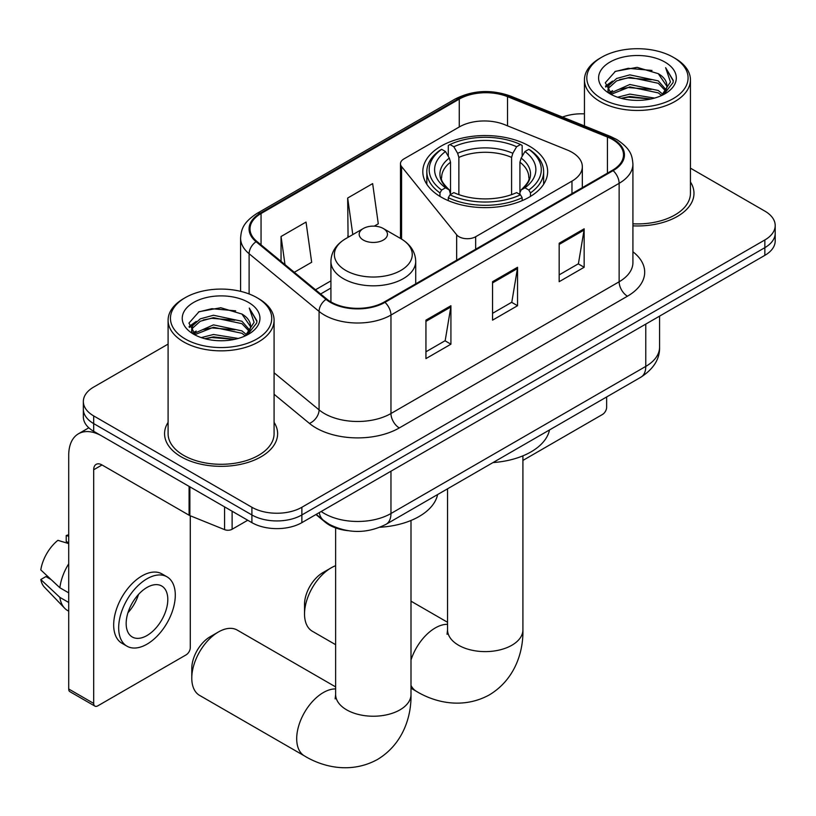 <?xml version="1.0" encoding="UTF-8"?>
<svg xmlns="http://www.w3.org/2000/svg" width="816" height="816" viewBox="0 0 816 816"><rect width="100%" height="100%" fill="white"/><g stroke="black" fill="none" stroke-linecap="round" stroke-linejoin="round"><path stroke-width="1.22" d="M571.975 152.276A35.333 20.4 0 0 0 567.263 149.991L504.574 124.644A35.333 20.4 0 0 0 459.326 126.929L403.93 158.916A11.781 6.803 0 0 0 400.483 163.72A11.781 6.803 0 0 0 401.584 166.597L456.664 234.794A11.781 6.803 0 0 0 475.667 236.732L571.975 181.121A35.333 20.4 0 0 0 582.328 166.699A35.333 20.4 0 0 0 571.975 152.276M529.36 146.115A62.414 36.037 0 0 0 461.346 138.302A62.414 36.037 0 0 0 422.81 171.595A62.414 36.037 0 0 0 441.099 197.074A62.414 36.037 0 0 0 509.113 204.887A62.414 36.037 0 0 0 547.648 171.595A62.414 36.037 0 0 0 529.36 146.115M347.749 530.655A35.333 20.4 180 0 1 325.4 522.322L315.945 514.519M168.096 344.107L93.687 387.07A35.333 20.4 0 0 0 83.344 401.492L83.344 416.884A35.333 20.4 0 0 0 93.687 431.307L251.899 522.648A35.333 20.4 0 0 0 301.869 522.648L764.857 255.347A35.333 20.4 0 0 0 775.2 240.924L775.2 233.233A35.333 20.4 0 0 1 764.857 247.656A35.333 20.4 0 0 0 775.2 233.233L775.2 225.532A35.333 20.4 0 0 0 764.857 211.109L690.438 168.157M83.344 401.492A35.333 20.4 0 0 0 93.687 415.915L251.899 507.266A35.333 20.4 0 0 0 301.869 507.266L301.869 514.957L764.857 247.656L301.869 514.957A35.333 20.4 0 0 1 251.899 514.957A35.333 20.4 0 0 0 301.869 514.957L301.869 522.648M93.687 415.915L93.687 423.606L251.899 514.957L93.687 423.606A35.333 20.4 0 0 1 83.344 409.183A35.333 20.4 0 0 0 93.687 423.606L93.687 431.307M168.096 422.351A56.528 32.64 0 0 0 164.567 433.704A56.528 32.64 0 0 0 181.121 456.787A56.528 32.64 0 0 0 242.729 463.855A56.528 32.64 0 0 0 277.624 433.704A56.528 32.64 0 0 0 274.084 422.351A56.528 32.64 0 0 1 277.624 433.704A56.528 32.64 0 0 1 242.729 463.855A56.528 32.64 0 0 1 181.121 456.787A56.528 32.64 0 0 1 164.567 433.704A56.528 32.64 0 0 1 168.096 422.351M612.469 139.475A37.689 21.757 180 0 1 623.506 154.867A37.689 21.757 180 0 1 612.469 170.248L384.305 301.971A37.689 21.757 180 0 1 326.788 299.074L256.826 241.383A37.689 21.757 180 0 1 250.012 228.908A37.689 21.757 180 0 1 261.049 213.527L459.265 99.093A37.689 21.757 180 0 1 507.521 96.655L607.43 137.037A37.689 21.757 180 0 1 612.469 139.475M613.132 139.097A38.627 22.297 0 0 0 607.971 136.598L508.062 96.206A38.627 22.297 0 0 0 458.592 98.705L260.386 213.139A38.627 22.297 0 0 0 256.061 241.699L326.012 299.38A38.627 22.297 0 0 0 384.968 302.359L613.132 170.636A38.627 22.297 0 0 0 613.132 139.097M425.942 320.147L425.942 358.612L450.922 344.189L450.922 305.725L425.942 320.147M425.942 351.788L445.179 340.68L450.82 307A9.425 5.437 -120 0 0 450.922 305.725M445.016 340.772L450.922 344.189M559.174 243.229L559.174 281.693L584.154 267.271L584.154 228.806L559.174 243.229M559.174 274.87L578.411 263.762L584.052 230.081A9.425 5.437 -120 0 0 584.154 228.806M578.248 263.854L584.154 267.271M492.558 281.693L492.558 320.147L517.538 305.725L517.538 267.271L492.558 281.693M492.558 313.324L511.795 302.216L517.436 268.546A9.425 5.437 -120 0 0 517.538 267.271M511.632 302.318L517.538 305.725M632.92 225.859A56.528 32.64 0 0 0 693.977 193.321A56.528 32.64 0 0 0 690.438 181.968A56.528 32.64 0 0 1 693.977 193.321A56.528 32.64 0 0 1 632.92 225.859M301.869 507.266L764.857 239.955A35.333 20.4 0 0 0 775.2 225.532M584.45 113.863A35.333 20.4 0 0 0 562.489 117.055M294.301 272.289L311.671 262.262L306.031 222.074L281.051 236.497L281.051 261.355M374.228 226.144L378.287 223.798L372.647 183.61L347.667 198.033L348.065 236.263M349.177 236.681L347.667 236.12M347.667 198.033L352.798 234.59M281.051 236.497L284.998 264.608M522.913 460.418L602.473 414.477A5.885 3.397 120 0 0 606.635 407.266L606.635 396.964M601.637 98.614A50.643 29.233 0 0 0 673.251 98.614A50.643 29.233 0 0 0 673.251 57.273L674.924 58.232A52.989 30.6 0 0 1 690.438 79.866A52.989 30.6 0 0 1 657.727 108.13A52.989 30.6 0 0 1 599.974 101.5A52.989 30.6 0 0 1 584.45 79.866A52.989 30.6 0 0 1 599.974 58.232L601.637 57.273A50.643 29.233 0 0 0 601.637 98.614M632.92 223.808A52.989 30.6 0 0 0 690.438 193.321L690.438 79.866M617.61 97.237L629.83 94.105L654.605 98.073M621.109 98.297L629.83 96.502L650.984 98.971L628.177 97.155L621.353 98.359M610.001 93.31L629.83 84.487L658.267 90.494L662.837 94.279M611.204 94.309L629.83 86.894L658.267 92.891L661.572 95.421M608.359 91.667L608.012 89.301L609.011 85.292L616.631 78.469L629.83 74.868L658.267 80.876L666.05 89.709M608.093 90.505L609.011 87.689L616.631 80.876L629.83 77.275L658.267 83.283L665.489 90.851M661.276 95.666A29.437 16.993 0 0 0 666.886 85.68A29.437 16.993 0 0 0 658.267 73.664L666.876 86.261M664.928 62.077A38.862 22.44 0 0 0 610.052 62.026A38.862 22.44 0 0 0 609.797 93.707A38.862 22.44 0 0 0 609.97 93.809A38.862 22.44 0 0 0 665.101 93.707A38.862 22.44 0 0 0 664.928 62.077M658.267 73.664L637.112 67.351L615.376 71.349L605.299 82.732L611.98 94.88M663.683 94.493L673.067 82.579L673.261 80.447L665.621 67.677L670.436 81.977L661.582 95.523M674.924 58.232L673.251 57.273A50.643 29.233 0 0 0 601.637 57.273M665.621 67.677L673.251 80.927M614.866 71.594L628.177 68.309L652.025 70.451M605.676 87.067L610.021 83.66M619.589 79.591L628.177 77.928L651.178 79.815M619.589 89.209L628.177 87.547L651.178 89.434M605.431 86.129L612.561 81.059M609.226 92.585L612.561 90.668M304.531 613.999L304.531 604.381A25.908 14.953 -60 0 1 322.85 572.648L331.174 567.844A37.689 21.757 120 0 0 304.531 613.999A37.689 21.757 120 0 0 312.334 631.247L335.631 644.691M439.977 196.411L439.977 192.913L441.65 190.026A56.059 32.365 0 0 1 441.65 149.318L445.505 151.541A50.643 29.233 0 0 0 445.505 187.802L449.31 189.965L450.534 194.504M450.534 192.647L450.534 162.211L449.31 158.1L445.505 151.541M448.3 156.366L448.3 145.462L449.973 144.514A56.059 32.365 0 0 1 520.486 144.514L516.63 146.737A50.643 29.233 0 0 0 453.829 146.737L457.633 153.296L458.867 157.406L458.867 194.626M511.591 194.626L511.591 157.406L512.825 153.296L516.63 146.737M493.017 462.56A64.77 37.393 0 0 0 549.525 429.93M448.3 197.717A58.415 33.721 0 0 0 522.158 197.717L520.486 194.83A56.059 32.365 0 0 1 449.973 194.83L448.3 197.717L448.3 200.644M522.158 200.644L522.158 197.717M441.65 149.318L439.977 150.277A58.415 33.721 0 0 0 426.819 171.595A58.415 33.721 0 0 0 439.977 192.913M520.486 144.514L522.158 145.462L522.158 156.366M449.973 194.83L453.829 192.607A50.643 29.233 0 0 0 516.63 192.607L520.486 194.83M445.505 187.802L441.65 190.026M453.829 146.737L449.973 144.514M449.31 158.1A45.298 26.153 0 0 0 449.31 189.965L449.524 190.108C443.088 183.886 440.467 179.653 441.66 177.429A43.574 25.153 0 0 1 450.534 162.211M530.482 192.913A58.415 33.721 0 0 0 543.64 171.595A58.415 33.721 0 0 0 530.482 150.277L528.809 149.318A56.059 32.365 0 0 1 528.809 190.026L530.482 192.913L530.482 196.411M528.809 190.026L524.953 187.802A50.643 29.233 0 0 0 524.953 151.541L528.809 149.318M524.953 151.541L521.149 158.1L519.925 162.211L519.925 192.647L521.149 189.965L524.953 187.802M519.925 162.211A43.574 25.153 0 0 1 528.799 177.429C529.982 179.673 527.36 183.896 520.934 190.108L521.149 189.965A45.298 26.153 0 0 0 521.149 158.1M519.925 194.504L519.925 192.647M335.631 565.702A37.689 21.757 120 0 0 331.174 567.844L322.85 572.648M191.78 678.127L191.78 668.518A25.908 14.953 -60 0 1 210.1 636.786L218.433 631.972A37.689 21.757 120 0 0 191.78 678.127A37.689 21.757 120 0 0 199.583 695.385L304.511 755.953A37.689 21.757 -60 0 1 298.727 725.761A37.689 21.757 -60 0 1 323.35 692.549A37.689 21.757 -60 0 1 335.631 688.928M363.324 240.057A14.127 8.16 0 0 0 383.306 240.057A14.127 8.16 0 0 0 383.306 228.511L400.85 238.649A38.944 22.481 0 0 1 400.85 270.443A38.944 22.481 0 0 1 345.77 270.443A38.944 22.481 0 0 1 345.77 238.649C336.182 244.341 331.235 251.909 330.919 261.344A42.391 24.48 0 0 0 343.332 278.654A42.391 24.48 0 0 0 389.538 283.958A42.391 24.48 0 0 0 415.711 261.344C415.395 251.909 410.438 244.341 400.85 238.649L383.306 228.511A14.127 8.16 0 0 0 363.324 228.511A14.127 8.16 0 0 0 363.324 240.057M380.021 527.248A64.77 37.393 0 0 0 437.611 494.547M335.631 686.899L237.272 630.105A37.689 21.757 120 0 0 218.433 631.972L210.1 636.786M232.121 511.224L232.121 529.258L247.738 520.241M189.088 486.377L102.02 436.111A47.104 27.193 -120 0 0 78.469 433.775A47.104 27.193 -120 0 0 68.707 455.338L68.707 688.99L93.687 703.412L93.687 469.761A11.781 6.803 60 0 1 96.125 464.375A11.781 6.803 60 0 1 102.02 464.957L189.088 515.222L189.088 486.377A5.885 3.397 0 0 0 189.873 486.764M93.687 703.412A5.885 3.397 120 0 0 94.911 706.115L69.931 691.693A5.885 3.397 -60 0 1 68.707 688.99M94.911 706.115A5.885 3.397 120 0 0 97.849 705.82L186.119 654.86A5.885 3.397 120 0 0 190.281 647.649L190.281 515.773M232.121 529.258A5.885 3.397 180 0 1 224.584 529.635L189.873 515.61A5.885 3.397 180 0 1 189.088 515.222M146.982 635.531A29.437 16.993 120 0 0 166.219 609.593A29.437 16.993 120 0 0 161.701 586A29.437 16.993 120 0 0 146.982 587.459A29.437 16.993 120 0 0 127.745 613.397A29.437 16.993 120 0 0 132.263 636.99A29.437 16.993 120 0 0 146.982 635.531M127.959 612.714A29.437 16.993 120 0 0 138.526 594.415M68.707 536.275L66.208 535.52L66.208 541.436L68.707 542.875M167.005 576.82L162.007 573.934A40.035 23.113 120 0 0 141.984 575.912A40.035 23.113 120 0 0 115.831 611.204A40.035 23.113 120 0 0 121.972 643.283L126.959 646.17A40.035 23.113 120 0 0 146.982 644.181A40.035 23.113 120 0 0 173.135 608.899A40.035 23.113 120 0 0 167.005 576.82A40.035 23.113 120 0 0 146.982 578.799A40.035 23.113 120 0 0 120.829 614.081A40.035 23.113 120 0 0 126.959 646.17M68.707 563.805A38.862 22.44 120 0 0 59.864 587.755L40.8 569.915A30.62 17.677 120 0 1 57.885 540.325L68.707 543.609M68.707 592.855L59.864 587.755M51.112 579.574L45.92 576.575L40.8 579.533L59.864 597.373L68.707 602.473M59.864 597.373A38.862 22.44 120 0 0 64.658 608.226A38.862 22.44 120 0 0 67.595 610.531L68.707 611.174M68.707 534.827A30.62 17.677 120 0 0 66.208 535.52M40.8 579.533A30.62 17.677 120 0 0 44.421 587.153L64.658 608.226M185.283 338.997A50.643 29.233 0 0 0 256.897 338.997A50.643 29.233 0 0 0 256.897 297.646L258.57 298.615A52.989 30.6 0 0 1 274.084 320.249A52.989 30.6 0 0 1 241.373 348.514A52.989 30.6 0 0 1 183.62 341.884A52.989 30.6 0 0 1 168.096 320.249A52.989 30.6 0 0 1 183.62 298.615L185.283 297.646A50.643 29.233 0 0 0 185.283 338.997M168.096 320.249L168.096 433.704A52.989 30.6 0 0 0 183.62 455.338A52.989 30.6 0 0 0 241.373 461.968A52.989 30.6 0 0 0 274.084 433.704L274.084 320.249M201.256 337.61L213.476 334.478L238.252 338.456M204.755 338.681L213.476 336.886L234.631 339.354M193.667 333.652L213.476 324.87L241.913 330.868L246.483 334.662M194.851 334.682L213.476 327.267L241.913 333.275L245.218 335.804M192.005 332.051L191.658 329.684L192.658 325.666L200.277 318.852L213.476 315.251L241.913 321.249L249.696 330.082M191.74 330.878L192.658 328.073L200.277 321.249L213.476 317.659L241.913 323.656L249.135 331.235M244.922 336.049A29.437 16.993 0 0 0 250.532 326.063A29.437 16.993 0 0 0 241.913 314.038L250.522 326.645M248.574 302.461A38.862 22.44 0 0 0 193.698 302.41A38.862 22.44 0 0 0 193.443 334.091A38.862 22.44 0 0 0 193.616 334.183A38.862 22.44 0 0 0 248.737 334.091A38.862 22.44 0 0 0 248.574 302.461M241.913 314.038L220.759 307.734L199.022 311.722L188.945 323.116L195.626 335.254M247.33 334.876L256.714 322.963L256.907 320.821L249.268 308.06L254.082 322.361L245.228 335.906M258.57 298.615L256.897 297.646A50.643 29.233 0 0 0 185.283 297.646M249.268 308.06L256.897 321.31M198.512 311.977L211.823 308.693L235.671 310.835M189.322 327.451L193.667 324.044M203.235 319.974L211.823 318.311L234.824 320.198M203.235 329.593L211.823 327.92L234.824 329.807M205 338.742L211.823 337.538L234.6 339.364M189.077 326.502L196.207 321.433M192.872 332.969L196.207 331.051M325.4 521.812L325.4 522.322M401.584 166.597L401.584 239.078M456.664 234.794L456.664 260.202M475.667 236.732L475.667 249.227M571.975 181.121L571.975 193.627M321.188 511.489A47.104 27.193 0 0 0 324.35 513.509A47.104 27.193 0 0 0 390.966 513.509L645.772 366.404A47.104 27.193 0 0 0 659.573 347.167C659.92 358.856 653.687 368.863 640.897 377.186L386.09 524.29A23.552 13.597 60 0 0 390.966 513.509L390.966 471.209M645.772 324.095L645.772 366.404A23.552 13.597 60 0 1 640.897 377.186M319.28 512.591A23.552 15.749 129.5 0 0 323.381 520.251L316.231 514.355M764.857 255.347L764.857 239.955M251.899 522.648L251.899 507.266M632.92 251.777A58.885 33.997 180 0 1 627.453 296.208L399.289 427.941A11.781 6.803 60 0 1 390.966 413.518L619.13 281.785A47.104 27.193 0 0 0 632.92 262.558L632.92 164.098A47.104 27.193 180 0 1 619.13 183.325A11.781 6.803 -120 0 0 613.132 170.636M399.289 427.941A58.885 33.997 180 0 1 316.027 427.941A58.885 33.997 180 0 1 309.427 423.402L274.084 394.261M326.012 299.38A11.781 7.874 129.5 0 0 319.076 311.416L319.076 409.887A47.104 27.193 0 0 0 324.35 413.518A47.104 27.193 0 0 0 390.966 413.518L390.966 315.047A47.104 27.193 180 0 1 319.076 311.416L249.115 253.735A47.104 27.193 180 0 1 240.598 238.139L240.598 291.343M632.92 164.098C632.165 155.999 631.411 149.267 616.692 139.475L610.501 136.466A11.781 5.518 112 0 0 607.971 136.598M610.501 136.466L510.581 96.074C491.079 89.179 472.566 90.178 455.042 99.083A11.781 6.803 60 0 1 458.592 98.705M260.386 213.139A11.781 6.803 -120 0 0 256.826 213.517C242.546 222.88 241.25 229.928 240.598 238.139M256.061 241.699A11.781 7.874 129.5 0 0 249.115 253.735L249.115 293.964M510.581 96.074A11.781 5.518 112 0 0 508.062 96.206M384.968 302.359A11.781 6.803 60 0 1 390.966 315.047L619.13 183.325L619.13 281.785A11.781 6.803 60 0 0 627.453 296.208M274.084 372.79L319.076 409.887A11.781 7.874 -50.5 0 1 309.427 423.402M261.049 213.527L261.049 244.871M607.43 137.037L607.43 173.155M507.521 96.655L507.521 125.837M459.265 99.093L459.265 126.97M330.919 280.877L315.517 289.772M492.558 282.907L517.436 268.546M559.174 244.443L584.052 230.081M425.942 321.371L450.82 307M522.913 455.848L522.913 629.86A37.689 21.757 180 0 1 511.877 645.242A37.689 21.757 180 0 1 458.582 645.242A37.689 21.757 180 0 1 447.545 629.86L447.056 634.307M410.999 660.011A37.689 21.757 -60 0 1 435.265 627.943A37.689 21.757 -60 0 1 447.545 624.311M522.913 629.86C523.423 651.647 515.141 679.31 489.437 694.844C463.141 709.328 435.04 702.678 416.425 691.346A37.689 21.757 -60 0 1 410.999 685.42M511.591 157.406A43.574 25.153 0 0 0 458.867 157.406M512.825 153.296A45.298 26.153 0 0 0 457.633 153.296M410.999 520.465L410.999 694.477A37.689 21.757 180 0 1 399.962 709.859A37.689 21.757 180 0 1 346.667 709.859A37.689 21.757 180 0 1 335.631 694.477L335.131 698.914M93.687 469.761L102.02 464.957M189.873 486.836L189.873 515.61M224.584 529.635L224.584 506.879M400.483 163.72L400.483 238.435M582.328 166.699L582.328 187.649M386.09 524.29C367.139 533.817 348.177 533.817 329.225 524.29L323.381 520.251M659.573 347.167L659.573 316.129M455.042 99.083L256.826 213.517M330.919 288.048L320.627 293.984M608.012 91.259L608.012 89.301M584.45 125.939L584.45 79.866M416.425 691.346L410.999 688.204M426.819 184.294L426.819 171.595M543.64 184.294L543.64 171.595M447.545 622.282L410.999 601.178M447.545 488.815L447.545 629.86M410.999 694.477C411.499 716.254 403.226 743.927 377.522 759.451C351.227 773.945 323.126 767.295 304.511 755.953M415.711 283.846L415.711 261.344M330.919 301.92L330.919 261.344M363.324 228.511L345.77 238.649M335.631 527.921L335.631 694.477M78.469 433.775L88.822 427.798M191.658 331.643L191.658 329.684"/></g></svg>

